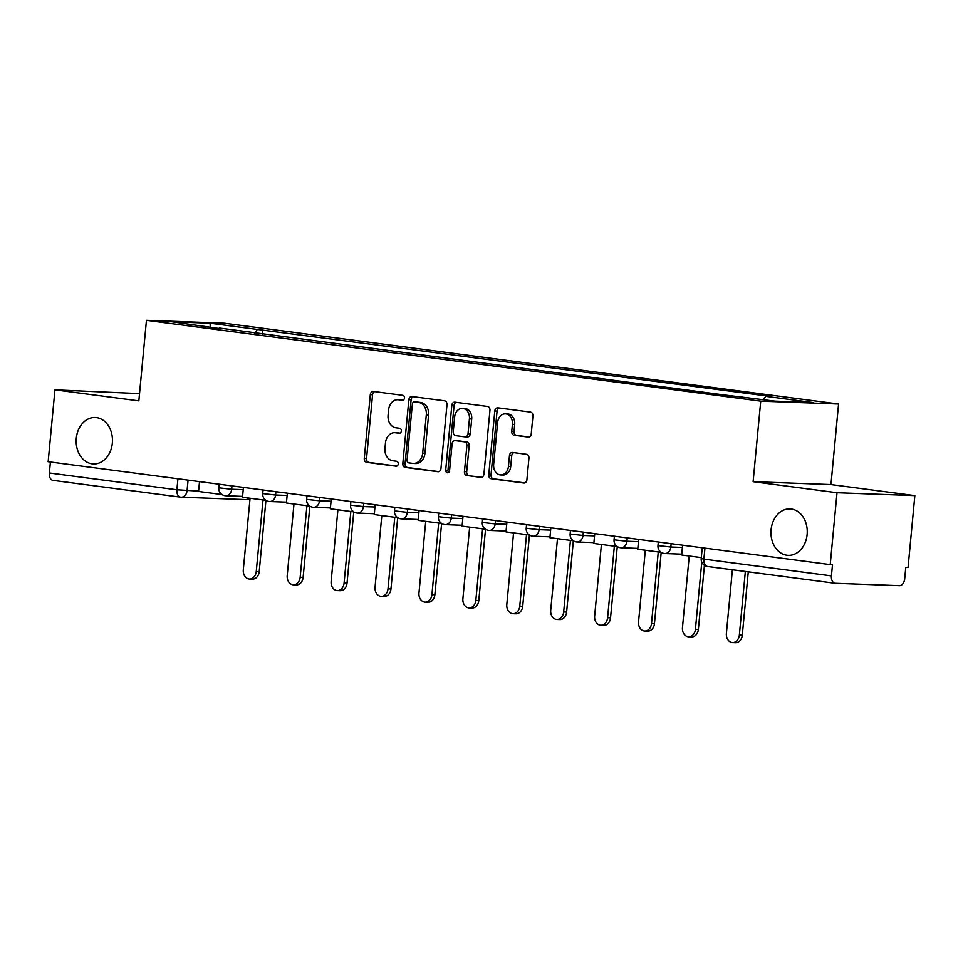<?xml version="1.0" encoding="UTF-8"?>
<svg xmlns="http://www.w3.org/2000/svg" width="963" height="963" viewBox="0 0 963 963"><rect width="100%" height="100%" fill="white"/><g stroke="black" fill="none" stroke-linecap="round" stroke-linejoin="round"><path stroke-width="1.44" d="M404.46 398.044A2.492 1.95 -87.9 0 0 402.763 395.312L373.403 391.447A3.563 2.781 -87.9 0 0 373.199 391.423A3.563 2.781 -87.9 0 0 370.31 394.625L364.267 458.448A3.563 2.781 -87.9 0 0 366.698 462.36L396.058 466.212A2.492 1.95 -87.9 0 0 396.527 461.253L392.723 460.759A11.412 8.908 -87.9 0 1 384.959 448.24L385.465 442.932A11.412 8.908 -87.9 0 1 394.722 432.688A11.412 8.908 -87.9 0 1 395.372 432.748L399.176 433.242A2.492 1.95 -87.9 0 0 399.645 428.282L395.841 427.777A11.412 8.908 -87.9 0 1 388.077 415.27L388.583 409.949A11.412 8.908 -87.9 0 1 397.839 399.717A11.412 8.908 -87.9 0 1 398.489 399.765L402.293 400.271A2.492 1.95 -87.9 0 0 404.46 398.044M771.086 529.77A23.244 18.141 -87.9 0 0 788.252 555.362A23.244 18.141 -87.9 0 0 807.126 534.501A23.244 18.141 -87.9 0 0 789.961 508.909A23.244 18.141 -87.9 0 0 771.086 529.77M76.294 438.358A23.244 18.141 -87.9 0 0 93.447 463.949A23.244 18.141 -87.9 0 0 112.334 443.088A23.244 18.141 -87.9 0 0 95.168 417.497A23.244 18.141 -87.9 0 0 76.294 438.358M528.133 437.106A3.563 2.781 -87.9 0 0 528.338 437.13A3.563 2.781 -87.9 0 0 531.227 433.928L532.924 416.016A3.563 2.781 -87.9 0 0 530.493 412.116L497.895 407.818A3.563 2.781 -87.9 0 0 497.69 407.806A3.563 2.781 -87.9 0 0 494.789 411.008L488.759 474.819A3.563 2.781 -87.9 0 0 491.19 478.731L523.788 483.029A3.563 2.781 -87.9 0 0 523.992 483.041A3.563 2.781 -87.9 0 0 526.893 479.839L528.94 458.219A3.563 2.781 -87.9 0 0 526.508 454.307L512.557 452.466A3.563 2.781 -87.9 0 0 512.352 452.454A3.563 2.781 -87.9 0 0 509.451 455.655L508.44 466.381A9.534 7.439 -87.9 0 1 500.7 474.94A9.534 7.439 -87.9 0 1 493.658 464.431L497.63 422.42A9.534 7.439 -87.9 0 1 505.37 413.861A9.534 7.439 -87.9 0 1 512.412 424.358L511.75 431.364A3.563 2.781 -87.9 0 0 514.182 435.276L528.543 437.118M760.734 401.138L753.114 481.693L837.016 492.731L830.214 564.607L48.15 461.71L54.939 389.834L138.841 400.861L146.448 320.318L760.734 401.138L838.568 404.015L224.295 323.195L146.448 320.318M446.988 404.713A3.563 2.781 -87.9 0 0 444.557 400.801L411.947 396.515A3.563 2.781 -87.9 0 0 411.743 396.503A3.563 2.781 -87.9 0 0 408.854 399.693L402.823 463.516A3.563 2.781 -87.9 0 0 405.242 467.428L437.852 471.714A3.563 2.781 -87.9 0 0 438.057 471.738A3.563 2.781 -87.9 0 0 440.958 468.536L446.988 404.713M454.921 402.173L487.531 406.458A3.563 2.781 -87.9 0 1 489.95 410.37L483.92 474.193A3.563 2.781 -87.9 0 1 481.031 477.383A3.563 2.781 -87.9 0 1 480.826 477.371L466.874 475.529A3.563 2.781 -87.9 0 1 464.443 471.629L466.886 445.737A3.563 2.781 -87.9 0 0 464.455 441.836L455.198 440.621A3.563 2.781 -87.9 0 0 454.993 440.597A3.563 2.781 -87.9 0 0 452.104 443.799L449.552 470.738A2.492 1.95 -87.9 0 1 445.688 470.233L451.816 405.351A3.563 2.781 -87.9 0 1 454.717 402.149A3.563 2.781 -87.9 0 1 454.921 402.173M837.016 492.731L914.85 495.608L908.061 567.484L905.786 567.4L904.726 578.607A7.259 4.526 97.5 0 1 899.502 585.66L835.282 583.277A7.259 4.526 97.5 0 1 835.017 583.265L707.492 566.485A7.259 4.526 -82.5 0 1 703.893 559.106L831.43 575.886A7.259 4.526 97.5 0 0 835.017 583.265M139.527 393.602L54.939 389.834M914.85 495.608L830.961 484.57L838.568 404.015M830.214 564.607L832.489 564.691L831.43 575.886M53.218 480.381A7.259 4.526 -82.5 0 1 52.953 480.368A7.259 4.526 -82.5 0 1 49.366 472.989L176.891 489.77L198.607 491.106M50.401 462.011L49.366 472.989M219.516 328.552L171.944 321.786L210.066 323.207L257.362 329.43L254.593 333.174M763.358 399.609L765.79 396.323L771.122 396.515L257.362 329.43M765.79 396.323L813.085 402.546L774.962 401.126L722.334 394.71L219.239 328.01M753.114 481.693L830.961 484.57M262.261 334.173L262.694 329.623M210.066 323.207L210.259 326.83M403.1 400.163L400.764 399.85A11.412 8.908 -87.9 0 0 400.114 399.801L397.839 399.717M394.722 432.688L396.997 432.772A11.412 8.908 -87.9 0 1 397.647 432.832L399.982 433.133M374.715 391.616A3.563 2.781 -87.9 0 0 372.573 394.71L366.542 458.532A3.563 2.781 -87.9 0 0 368.973 462.445L396.864 466.104M413.259 396.684A3.563 2.781 -87.9 0 0 411.117 399.777L405.086 463.6A3.563 2.781 -87.9 0 0 407.518 467.512L438.815 471.629M414.523 401.884A2.492 1.95 -87.9 0 0 412.357 404.111L407.06 460.121A2.492 1.95 -87.9 0 0 408.757 462.866L412.766 463.396A11.412 8.908 -87.9 0 0 413.416 463.444A11.412 8.908 -87.9 0 0 422.673 453.212L426.296 414.921A11.412 8.908 -87.9 0 0 418.532 402.402L416.786 401.968A2.492 1.95 -87.9 0 0 416.51 401.956M413.416 463.444L415.679 463.528A11.412 8.908 -87.9 0 0 424.948 453.296L422.673 453.212M416.786 401.968L420.795 402.486A11.412 8.908 -87.9 0 1 428.571 415.005L424.948 453.296M481.789 477.287L466.874 475.529M457.064 440.681A3.563 2.781 -87.9 0 1 457.269 440.681A3.563 2.781 -87.9 0 1 457.473 440.705L466.73 441.921A3.563 2.781 -87.9 0 1 469.162 445.821L466.706 471.714A3.563 2.781 -87.9 0 0 469.137 475.614M456.233 402.341A3.563 2.781 -87.9 0 0 454.091 405.435L447.964 470.317A2.492 1.95 -87.9 0 0 448.686 472.556M469.426 418.881A9.534 7.439 -87.9 0 0 462.384 408.384A9.534 7.439 -87.9 0 0 454.644 416.943L453.248 431.737A3.563 2.781 -87.9 0 0 455.668 435.649L464.924 436.865A3.563 2.781 -87.9 0 0 465.129 436.889A3.563 2.781 -87.9 0 0 468.03 433.687L469.426 418.881L471.701 418.965A9.534 7.439 -87.9 0 0 464.66 408.468L462.384 408.384M465.334 436.889L467.199 436.949A3.563 2.781 -87.9 0 0 467.404 436.973A3.563 2.781 -87.9 0 0 470.293 433.771L468.03 433.687M471.701 418.965L470.293 433.771M505.37 413.861L507.645 413.946A9.534 7.439 -87.9 0 1 514.687 424.442L514.025 431.448A3.563 2.781 -87.9 0 0 516.445 435.36L529.096 437.021M500.7 474.94L502.963 475.012A9.534 7.439 -87.9 0 0 510.715 466.465L508.44 466.381M513.857 452.646A3.563 2.781 -87.9 0 0 511.726 455.74L510.715 466.465M499.195 407.999A3.563 2.781 -87.9 0 0 497.064 411.093L491.022 474.903A3.563 2.781 -87.9 0 0 493.453 478.816L524.751 482.932M250.067 498.244L243.302 569.819A8.354 6.524 -87.9 0 0 249.465 579.016A8.354 6.524 -87.9 0 0 256.254 571.516L259.203 571.625A8.354 6.524 92.1 0 1 252.414 579.124L249.465 579.016M265.944 500.327L259.203 571.625M222.02 494.549L198.571 491.467L199.51 481.62M263.019 499.941L256.254 571.516M293.98 504.022L287.215 575.597A8.354 6.524 -87.9 0 0 293.378 584.794A8.354 6.524 -87.9 0 0 300.167 577.294L303.116 577.403A8.354 6.524 92.1 0 1 296.327 584.902L293.378 584.794M287.335 493.176L286.408 503.023L309.857 506.105L303.116 577.403M265.932 500.327L242.495 497.245L243.422 487.398M306.932 505.719L300.167 577.294M337.905 509.8L331.14 581.375A8.354 6.524 -87.9 0 0 337.303 590.572A8.354 6.524 -87.9 0 0 344.08 583.072L347.029 583.181A8.354 6.524 92.1 0 1 340.252 590.68L337.303 590.572M331.26 498.954L330.333 508.801L353.77 511.883L347.029 583.181M350.845 511.497L344.08 583.072M381.817 515.578L375.052 587.153A8.354 6.524 -87.9 0 0 381.216 596.35A8.354 6.524 -87.9 0 0 388.005 588.85L390.954 588.959A8.354 6.524 92.1 0 1 384.165 596.458L381.216 596.35M397.695 517.661L390.954 588.959M394.77 517.275L388.005 588.85M425.73 521.356L418.965 592.931A8.354 6.524 -87.9 0 0 425.128 602.128A8.354 6.524 -87.9 0 0 431.918 594.628L434.867 594.737A8.354 6.524 92.1 0 1 428.09 602.236L425.128 602.128M419.098 510.51L418.159 520.357L441.608 523.439L434.867 594.737M397.683 517.661L374.246 514.579L375.173 504.732M438.683 523.053L431.918 594.628M469.655 527.134L462.89 598.709A8.354 6.524 -87.9 0 0 469.053 607.906A8.354 6.524 -87.9 0 0 475.83 600.406L478.792 600.515A8.354 6.524 92.1 0 1 472.002 608.014L469.053 607.906M463.01 516.288L462.084 526.135L485.521 529.217L478.792 600.515M482.595 528.831L475.83 600.406M513.568 532.912L506.803 604.487A8.354 6.524 -87.9 0 0 512.966 613.684A8.354 6.524 -87.9 0 0 519.755 606.184L522.704 606.293A8.354 6.524 92.1 0 1 515.915 613.792L512.966 613.684M506.923 522.078L505.996 531.913L529.445 534.995L522.704 606.293M526.52 534.609L519.755 606.184M557.481 538.69L550.716 610.265A8.354 6.524 -87.9 0 0 556.891 619.462A8.354 6.524 -87.9 0 0 563.668 611.962L566.617 612.071A8.354 6.524 92.1 0 1 559.84 619.57L556.891 619.462M550.848 527.856L549.909 537.691L573.358 540.773L566.617 612.071M570.433 540.387L563.668 611.962M601.406 544.468L594.64 616.043A8.354 6.524 -87.9 0 0 600.804 625.24A8.354 6.524 -87.9 0 0 607.593 617.74L610.542 617.849A8.354 6.524 92.1 0 1 603.753 625.348L600.804 625.24M594.761 533.634L593.834 543.469L617.271 546.551L610.542 617.849M614.358 546.165L607.593 617.74M645.318 550.246L638.553 621.821A8.354 6.524 -87.9 0 0 644.716 631.018A8.354 6.524 -87.9 0 0 651.506 623.518L654.455 623.627A8.354 6.524 92.1 0 1 647.666 631.126L644.716 631.018M638.674 539.412L637.747 549.247L661.196 552.329L654.455 623.627M658.271 551.943L651.506 623.518M689.243 556.024L682.466 627.599A8.354 6.524 -87.9 0 0 688.641 636.796A8.354 6.524 -87.9 0 0 695.418 629.296L698.368 629.405A8.354 6.524 92.1 0 1 691.59 636.904L688.641 636.796M704.435 565.341L698.368 629.405M701.774 562.163L695.418 629.296M732.398 569.759L726.391 633.377A8.354 6.524 -87.9 0 0 732.554 642.574A8.354 6.524 -87.9 0 0 739.343 635.074L742.292 635.195A8.354 6.524 92.1 0 1 735.503 642.682L732.554 642.574M748.275 571.841L742.292 635.195M701.293 557.613L681.66 555.025L682.598 545.19M745.35 571.468L739.343 635.074M188.062 480.116L187.063 490.685A7.259 5.67 -87.9 0 1 181.164 497.197A7.259 5.67 -87.9 0 1 180.743 497.161A7.259 4.526 -82.5 0 1 180.478 497.137A7.259 4.526 -82.5 0 1 176.891 489.77L177.926 478.792M671.151 543.674L670.838 547.02L682.382 547.441M627.226 537.896L626.913 541.242L638.469 541.663M583.313 532.118L583 535.464L594.544 535.885M539.4 526.34L539.075 529.686L550.631 530.107M495.476 520.562L495.163 523.908L506.719 524.329M451.563 514.784L451.25 518.13L462.794 518.551M407.638 509.006L407.325 512.352L418.881 512.773M363.725 503.228L363.412 506.574L374.956 506.995M319.812 497.45L319.499 500.796L331.043 501.217M275.887 491.672L275.574 495.018L287.13 495.439M231.975 485.894L231.662 489.24L243.206 489.661M219.143 484.208L218.794 487.808L231.662 489.24A7.259 5.67 92.1 0 1 225.763 495.752A7.259 5.67 92.1 0 1 225.342 495.716M263.055 489.986L262.718 493.586L275.574 495.018A7.259 5.67 92.1 0 1 269.676 501.53A7.259 5.67 92.1 0 1 269.267 501.494M306.968 495.764L306.631 499.364L319.499 500.796A7.259 5.67 92.1 0 1 313.589 507.308A7.259 5.67 92.1 0 1 313.18 507.272M350.893 501.542L350.544 505.142L363.412 506.574A7.259 5.67 92.1 0 1 357.514 513.086A7.259 5.67 92.1 0 1 357.092 513.05M394.806 507.32L394.469 510.92L407.325 512.352A7.259 5.67 92.1 0 1 401.427 518.864A7.259 5.67 92.1 0 1 401.017 518.828M438.719 513.098L438.382 516.698L451.25 518.13A7.259 5.67 92.1 0 1 445.351 524.642A7.259 5.67 92.1 0 1 444.93 524.606M482.644 518.876L482.294 522.476L495.163 523.908A7.259 5.67 92.1 0 1 489.264 530.42A7.259 5.67 92.1 0 1 488.855 530.384M526.556 524.654L526.219 528.254L539.075 529.686A7.259 5.67 92.1 0 1 533.177 536.198A7.259 5.67 92.1 0 1 532.768 536.162M570.481 530.432L570.132 534.032L583 535.464A7.259 5.67 92.1 0 1 577.102 541.976A7.259 5.67 92.1 0 1 576.681 541.94M614.394 536.21L614.057 539.81L626.913 541.242A7.259 5.67 92.1 0 1 621.015 547.754A7.259 5.67 92.1 0 1 620.605 547.718M658.307 541.988L657.97 545.588L670.838 547.02A7.259 5.67 92.1 0 1 664.927 553.532A7.259 5.67 92.1 0 1 664.518 553.496M704.94 548.128L703.893 559.106L701.208 558.6A7.259 7.259 0 0 0 707.492 566.485A7.259 4.526 -82.5 0 0 707.757 566.509M244.975 499.544A7.259 5.67 -87.9 0 0 245.384 499.58A7.259 5.67 -87.9 0 0 248.996 498.1M400.764 399.85L398.489 399.765M397.647 432.832L395.372 432.748M368.973 462.445L366.698 462.36M366.542 458.532L364.267 458.448M372.573 394.71L370.31 394.625M407.518 467.512L405.242 467.428M405.086 463.6L402.823 463.516M411.117 399.777L408.854 399.693M428.571 415.005L426.296 414.921M420.795 402.486L418.532 402.402M466.706 471.714L464.443 471.629M469.162 445.821L466.886 445.737M466.73 441.921L464.455 441.836M457.473 440.705L455.198 440.621M447.964 470.317L445.688 470.233M454.091 405.435L451.816 405.351M516.445 435.36L514.182 435.276M514.025 431.448L511.75 431.364M514.687 424.442L512.412 424.358M511.726 455.74L509.451 455.655M493.453 478.816L491.19 478.731M491.022 474.903L488.759 474.819M497.064 411.093L494.789 411.008M218.794 487.808A7.259 7.259 0 0 0 225.763 495.752L242.58 496.378M262.718 493.586A7.259 7.259 0 0 0 269.676 501.53L286.493 502.156M306.631 499.364A7.259 7.259 0 0 0 313.589 507.308L330.405 507.934M350.544 505.142A7.259 7.259 0 0 0 357.514 513.086L374.33 513.712M394.469 510.92A7.259 7.259 0 0 0 401.427 518.864L418.243 519.49M438.382 516.698A7.259 7.259 0 0 0 445.351 524.642L462.156 525.268M482.294 522.476A7.259 7.259 0 0 0 489.264 530.42L506.081 531.046M526.219 528.254A7.259 7.259 0 0 0 533.177 536.198L549.993 536.824M570.132 534.032A7.259 7.259 0 0 0 577.102 541.976L593.918 542.602M614.057 539.81A7.259 7.259 0 0 0 621.015 547.754L637.831 548.38M657.97 545.588A7.259 7.259 0 0 0 664.927 553.532L681.744 554.158M702.232 547.766L701.208 558.6M52.953 480.368L180.478 497.137A7.259 7.259 0 0 0 181.164 497.197L245.384 499.58A7.259 7.259 0 0 0 249.886 498.22M416.642 401.956L414.379 401.872M457.269 440.681L454.993 440.597M467.404 436.973L465.129 436.889"/></g></svg>
